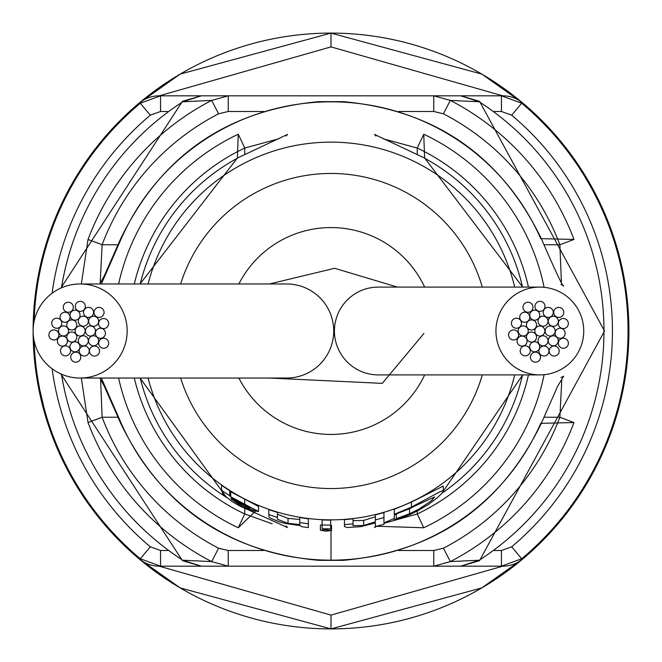<?xml version="1.0" encoding="UTF-8"?>
<svg xmlns="http://www.w3.org/2000/svg" width="662" height="662" viewBox="0 0 662 662"><rect width="100%" height="100%" fill="white"/><g stroke="black" fill="none" stroke-linecap="round" stroke-linejoin="round"><path stroke-width="0.99" d="M424.656 287.101A103.438 103.438 0 0 0 238.874 283.965A103.438 103.438 0 0 1 424.656 287.101M238.874 378.035A103.438 103.438 0 0 0 424.656 374.899A103.438 103.438 0 0 1 238.874 378.035M397.457 287.101L334.641 268.292L269.434 283.965M269.434 378.035L382.264 383.364L423.937 333.458M33.1 331A47.035 47.035 0 0 0 80.135 378.035A47.035 47.035 0 0 0 127.17 331A47.035 47.035 0 0 0 80.135 283.965A47.035 47.035 0 0 0 33.1 331M80.135 378.035L286.679 378.035A47.035 47.035 0 0 0 333.714 331A47.035 47.035 0 0 0 286.679 283.965L80.135 283.965M495.937 331A43.899 43.899 0 0 0 539.836 374.899A43.899 43.899 0 0 0 583.735 331A43.899 43.899 0 0 0 539.836 287.101A43.899 43.899 0 0 0 495.937 331M539.836 287.101L378.333 287.101A43.899 43.899 0 0 0 334.434 331A43.899 43.899 0 0 0 378.333 374.899L539.836 374.899M85.158 331A5.015 5.015 0 0 0 80.135 325.985A5.015 5.015 0 0 0 75.12 331A5.015 5.015 0 0 0 80.135 336.015A5.015 5.015 0 0 0 85.158 331M95.469 331A5.015 5.015 0 0 0 90.454 325.985A5.015 5.015 0 0 0 85.439 331A5.015 5.015 0 0 0 90.454 336.015A5.015 5.015 0 0 0 95.469 331M88.344 340.814A5.015 5.015 0 0 0 83.321 335.791A5.015 5.015 0 0 0 78.306 340.814A5.015 5.015 0 0 0 83.321 345.829A5.015 5.015 0 0 0 88.344 340.814M76.809 337.066A5.015 5.015 0 0 0 71.794 332.043A5.015 5.015 0 0 0 66.771 337.066A5.015 5.015 0 0 0 71.794 342.08A5.015 5.015 0 0 0 76.809 337.066M76.809 324.934A5.015 5.015 0 0 0 71.794 319.92A5.015 5.015 0 0 0 66.771 324.934A5.015 5.015 0 0 0 71.794 329.957A5.015 5.015 0 0 0 76.809 324.934M88.344 321.186A5.015 5.015 0 0 0 83.321 316.171A5.015 5.015 0 0 0 78.306 321.186A5.015 5.015 0 0 0 83.321 326.209A5.015 5.015 0 0 0 88.344 321.186M98.572 340.814A5.015 5.015 0 0 0 93.557 335.791A5.015 5.015 0 0 0 88.543 340.814A5.015 5.015 0 0 0 93.557 345.829A5.015 5.015 0 0 0 98.572 340.814M79.97 346.797A5.015 5.015 0 0 0 74.955 341.774A5.015 5.015 0 0 0 69.932 346.797A5.015 5.015 0 0 0 74.955 351.812A5.015 5.015 0 0 0 79.97 346.797M68.534 330.95A5.015 5.015 0 0 0 63.511 325.936A5.015 5.015 0 0 0 58.496 330.95A5.015 5.015 0 0 0 63.511 335.965A5.015 5.015 0 0 0 68.534 330.95M80.061 315.178A5.015 5.015 0 0 0 75.046 310.155A5.015 5.015 0 0 0 70.031 315.178A5.015 5.015 0 0 0 75.046 320.193A5.015 5.015 0 0 0 80.061 315.178M98.63 321.269A5.015 5.015 0 0 0 93.615 316.254A5.015 5.015 0 0 0 88.6 321.269A5.015 5.015 0 0 0 93.615 326.283A5.015 5.015 0 0 0 98.63 321.269M105.448 333.259A5.015 5.015 0 0 0 100.434 328.244A5.015 5.015 0 0 0 95.411 333.259A5.015 5.015 0 0 0 100.434 338.282A5.015 5.015 0 0 0 105.448 333.259M89.271 351.001A5.015 5.015 0 0 0 84.256 345.986A5.015 5.015 0 0 0 79.241 351.001A5.015 5.015 0 0 0 84.256 356.015A5.015 5.015 0 0 0 89.271 351.001M67.408 341.096A5.015 5.015 0 0 0 62.385 336.081A5.015 5.015 0 0 0 57.371 341.096A5.015 5.015 0 0 0 62.385 346.118A5.015 5.015 0 0 0 67.408 341.096M70.064 317.239A5.015 5.015 0 0 0 65.05 312.224A5.015 5.015 0 0 0 60.027 317.239A5.015 5.015 0 0 0 65.05 322.262A5.015 5.015 0 0 0 70.064 317.239M93.574 312.398A5.015 5.015 0 0 0 88.559 307.383A5.015 5.015 0 0 0 83.544 312.398A5.015 5.015 0 0 0 88.559 317.412A5.015 5.015 0 0 0 93.574 312.398M108.651 323.536A5.015 5.015 0 0 0 103.628 318.521A5.015 5.015 0 0 0 98.613 323.536A5.015 5.015 0 0 0 103.628 328.559A5.015 5.015 0 0 0 108.651 323.536M104.075 312.398A5.015 5.015 0 0 0 99.06 307.383A5.015 5.015 0 0 0 94.045 312.398A5.015 5.015 0 0 0 99.06 317.412A5.015 5.015 0 0 0 104.075 312.398M99.507 351.034A5.015 5.015 0 0 0 94.492 346.019A5.015 5.015 0 0 0 89.478 351.034A5.015 5.015 0 0 0 94.492 356.057A5.015 5.015 0 0 0 99.507 351.034M70.536 350.843A5.015 5.015 0 0 0 65.513 345.829A5.015 5.015 0 0 0 60.499 350.843A5.015 5.015 0 0 0 65.513 355.866A5.015 5.015 0 0 0 70.536 350.843M61.765 323.23A5.015 5.015 0 0 0 56.742 318.207A5.015 5.015 0 0 0 51.727 323.23A5.015 5.015 0 0 0 56.742 328.244A5.015 5.015 0 0 0 61.765 323.23M85.315 306.349A5.015 5.015 0 0 0 80.301 301.334A5.015 5.015 0 0 0 75.286 306.349A5.015 5.015 0 0 0 80.301 311.372A5.015 5.015 0 0 0 85.315 306.349M108.692 343.247A5.015 5.015 0 0 0 103.677 338.232A5.015 5.015 0 0 0 98.663 343.247A5.015 5.015 0 0 0 103.677 348.262A5.015 5.015 0 0 0 108.692 343.247M80.781 357.174A5.015 5.015 0 0 0 75.766 352.151A5.015 5.015 0 0 0 70.743 357.174A5.015 5.015 0 0 0 75.766 362.188A5.015 5.015 0 0 0 80.781 357.174M58.91 334.931A5.015 5.015 0 0 0 53.895 329.908A5.015 5.015 0 0 0 48.88 334.931A5.015 5.015 0 0 0 53.895 339.945A5.015 5.015 0 0 0 58.91 334.931M73.308 307.259A5.015 5.015 0 0 0 68.294 302.236A5.015 5.015 0 0 0 63.271 307.259A5.015 5.015 0 0 0 68.294 312.274A5.015 5.015 0 0 0 73.308 307.259M544.859 331A5.015 5.015 0 0 0 539.836 325.985A5.015 5.015 0 0 0 534.822 331A5.015 5.015 0 0 0 539.836 336.015A5.015 5.015 0 0 0 544.859 331M555.17 331A5.015 5.015 0 0 0 550.155 325.985A5.015 5.015 0 0 0 545.14 331A5.015 5.015 0 0 0 550.155 336.015A5.015 5.015 0 0 0 555.17 331M548.045 340.814A5.015 5.015 0 0 0 543.022 335.791A5.015 5.015 0 0 0 538.007 340.814A5.015 5.015 0 0 0 543.022 345.829A5.015 5.015 0 0 0 548.045 340.814M536.51 337.066A5.015 5.015 0 0 0 531.495 332.043A5.015 5.015 0 0 0 526.472 337.066A5.015 5.015 0 0 0 531.495 342.08A5.015 5.015 0 0 0 536.51 337.066M536.51 324.934A5.015 5.015 0 0 0 531.495 319.92A5.015 5.015 0 0 0 526.472 324.934A5.015 5.015 0 0 0 531.495 329.957A5.015 5.015 0 0 0 536.51 324.934M548.045 321.186A5.015 5.015 0 0 0 543.022 316.171A5.015 5.015 0 0 0 538.007 321.186A5.015 5.015 0 0 0 543.022 326.209A5.015 5.015 0 0 0 548.045 321.186M558.273 340.814A5.015 5.015 0 0 0 553.258 335.791A5.015 5.015 0 0 0 548.244 340.814A5.015 5.015 0 0 0 553.258 345.829A5.015 5.015 0 0 0 558.273 340.814M539.671 346.797A5.015 5.015 0 0 0 534.656 341.774A5.015 5.015 0 0 0 529.633 346.797A5.015 5.015 0 0 0 534.656 351.812A5.015 5.015 0 0 0 539.671 346.797M528.235 330.95A5.015 5.015 0 0 0 523.212 325.936A5.015 5.015 0 0 0 518.197 330.95A5.015 5.015 0 0 0 523.212 335.965A5.015 5.015 0 0 0 528.235 330.95M539.762 315.178A5.015 5.015 0 0 0 534.747 310.155A5.015 5.015 0 0 0 529.732 315.178A5.015 5.015 0 0 0 534.747 320.193A5.015 5.015 0 0 0 539.762 315.178M558.331 321.269A5.015 5.015 0 0 0 553.316 316.254A5.015 5.015 0 0 0 548.302 321.269A5.015 5.015 0 0 0 553.316 326.283A5.015 5.015 0 0 0 558.331 321.269M565.149 333.259A5.015 5.015 0 0 0 560.135 328.244A5.015 5.015 0 0 0 555.112 333.259A5.015 5.015 0 0 0 560.135 338.282A5.015 5.015 0 0 0 565.149 333.259M548.972 351.001A5.015 5.015 0 0 0 543.957 345.986A5.015 5.015 0 0 0 538.942 351.001A5.015 5.015 0 0 0 543.957 356.015A5.015 5.015 0 0 0 548.972 351.001M527.109 341.096A5.015 5.015 0 0 0 522.086 336.081A5.015 5.015 0 0 0 517.072 341.096A5.015 5.015 0 0 0 522.086 346.118A5.015 5.015 0 0 0 527.109 341.096M529.766 317.239A5.015 5.015 0 0 0 524.751 312.224A5.015 5.015 0 0 0 519.728 317.239A5.015 5.015 0 0 0 524.751 322.262A5.015 5.015 0 0 0 529.766 317.239M553.275 312.398A5.015 5.015 0 0 0 548.26 307.383A5.015 5.015 0 0 0 543.245 312.398A5.015 5.015 0 0 0 548.26 317.412A5.015 5.015 0 0 0 553.275 312.398M568.352 323.536A5.015 5.015 0 0 0 563.329 318.521A5.015 5.015 0 0 0 558.314 323.536A5.015 5.015 0 0 0 563.329 328.559A5.015 5.015 0 0 0 568.352 323.536M563.776 312.398A5.015 5.015 0 0 0 558.761 307.383A5.015 5.015 0 0 0 553.746 312.398A5.015 5.015 0 0 0 558.761 317.412A5.015 5.015 0 0 0 563.776 312.398M559.208 351.034A5.015 5.015 0 0 0 554.193 346.019A5.015 5.015 0 0 0 549.179 351.034A5.015 5.015 0 0 0 554.193 356.057A5.015 5.015 0 0 0 559.208 351.034M530.237 350.843A5.015 5.015 0 0 0 525.214 345.829A5.015 5.015 0 0 0 520.2 350.843A5.015 5.015 0 0 0 525.214 355.866A5.015 5.015 0 0 0 530.237 350.843M521.466 323.23A5.015 5.015 0 0 0 516.443 318.207A5.015 5.015 0 0 0 511.428 323.23A5.015 5.015 0 0 0 516.443 328.244A5.015 5.015 0 0 0 521.466 323.23M545.016 306.349A5.015 5.015 0 0 0 540.002 301.334A5.015 5.015 0 0 0 534.987 306.349A5.015 5.015 0 0 0 540.002 311.372A5.015 5.015 0 0 0 545.016 306.349M568.393 343.247A5.015 5.015 0 0 0 563.379 338.232A5.015 5.015 0 0 0 558.364 343.247A5.015 5.015 0 0 0 563.379 348.262A5.015 5.015 0 0 0 568.393 343.247M540.482 357.174A5.015 5.015 0 0 0 535.467 352.151A5.015 5.015 0 0 0 530.444 357.174A5.015 5.015 0 0 0 535.467 362.188A5.015 5.015 0 0 0 540.482 357.174M518.611 334.931A5.015 5.015 0 0 0 513.596 329.908A5.015 5.015 0 0 0 508.582 334.931A5.015 5.015 0 0 0 513.596 339.945A5.015 5.015 0 0 0 518.611 334.931M533.009 307.259A5.015 5.015 0 0 0 527.995 302.236A5.015 5.015 0 0 0 522.98 307.259A5.015 5.015 0 0 0 527.995 312.274A5.015 5.015 0 0 0 533.009 307.259M521.052 101.584L515.342 96.991A297.9 297.9 0 0 0 331 33.1L481.853 74.119L522.963 103.198L521.697 103.231A297.064 297.064 0 0 1 521.697 558.769L522.963 558.802L481.828 587.897L331 628.9A297.9 297.9 0 0 0 520.895 101.468M375.362 519.852L375.362 514.829A189.109 189.109 0 0 0 383.952 512.545L383.952 524.279A195.563 195.563 0 0 1 375.362 526.48L375.362 522.939A192.112 192.112 0 0 1 375.172 522.98L360.591 526.704L347.078 527.49L344.43 526.555L344.43 519.629A189.109 189.109 0 0 0 353.02 518.818L353.02 525.678L363.645 525.446L375.362 521.846L375.362 519.852A189.109 189.109 0 0 0 383.952 517.56L383.952 519.256M353.02 520.655L363.645 520.423L375.362 516.832M522.533 287.101A196.498 196.498 0 0 0 424.632 158.243L423.738 134.229A217.525 217.525 0 0 1 544.098 287.308M544.098 374.692A217.525 217.525 0 0 1 423.738 527.771L375.362 526.207M394.262 514.333L394.262 509.318L411.441 502.094L443.234 486.073L443.234 491.096L441.703 493.546L437.011 498.006L428.306 504.527L417.449 510.94L409.728 514.655L394.262 520.34L396.298 518.685L409.513 513.762L419.129 508.995L431.698 500.497L434.636 496.98L409.861 508.284L395.942 514.175L394.262 514.333L411.441 507.109L438.774 492.412L442.266 490.79L443.234 491.096M394.262 520.34L394.262 515.326L395.644 514.2M400.982 512.14L409.513 508.747L421.346 502.698M330.686 525.09L331.546 525.487L331.546 530.502L325.919 531.164L320.375 530.212L326.002 529.732L331.546 530.502M331 530.825L331 560.168A229.168 229.168 0 0 0 540.738 423.349L573.971 422.546A259.645 259.645 0 0 1 450.334 561.599L479.23 560.217L479.536 560.689L479.23 560.217A272.967 272.967 0 0 0 479.23 101.782L450.334 100.401L443.408 113.79L433.759 111.497L398.598 111.497M34.093 321.384A297.064 297.064 0 0 1 140.303 103.231L160.552 95.816L433.759 95.816L450.334 100.401A259.645 259.645 0 0 1 573.971 239.454L540.738 238.651A229.168 229.168 0 0 0 121.262 238.651L101.36 283.965M479.23 101.782L479.536 101.311L479.23 101.782L460.686 95.816L502.756 95.816L331 46.894L331 33.1A297.9 297.9 0 0 0 139.037 103.198L180.172 74.103L331 33.1A297.9 297.9 0 0 0 139.037 103.198A31.354 31.354 0 0 1 159.244 95.816L160.552 95.816L160.552 111.497L150.324 115.205L140.303 103.231L139.037 103.198A297.9 297.9 0 0 0 331 628.9L180.147 587.881L139.037 558.802L140.303 558.769L150.324 546.795L160.552 550.503L167.792 550.503M36.393 375.172L47.35 422.025M81.343 283.965L88.029 239.454A259.645 259.645 0 0 1 211.666 100.401L182.77 101.782L182.464 101.311L182.77 101.782A272.967 272.967 0 0 0 61.467 287.829M61.467 374.171A272.967 272.967 0 0 0 182.77 560.217L182.464 560.689L182.77 560.217L211.666 561.599L218.592 548.21L228.241 550.503L263.402 550.503M182.77 560.217L201.314 566.184L159.244 566.184L331 615.106L502.756 566.184L501.448 566.184L501.448 550.503L511.676 546.795L521.697 558.769L501.448 566.184L228.241 566.184L211.666 561.599A259.645 259.645 0 0 1 88.029 422.546L81.343 378.035M101.352 378.035L121.262 423.349L120.798 423.556L121.262 423.349A229.168 229.168 0 0 0 331 560.168M320.375 530.212L320.375 525.198L322.096 524.751M268.83 514.614L268.83 509.599A189.109 189.109 0 0 0 277.419 512.363L277.419 519.273L288.036 523.369L299.762 524.494L299.762 522.525A189.109 189.109 0 0 0 308.351 523.766L308.351 527.556A192.874 192.874 0 0 1 301.475 526.621L300.614 525.661L285.289 523.493L278.454 521.532L270.493 518.156L268.929 516.914L268.83 514.614A189.109 189.109 0 0 0 277.419 517.378M277.419 514.25L288.036 518.354L299.762 519.471M299.762 524.494L299.762 517.51A189.109 189.109 0 0 0 308.351 518.743L308.351 523.766M308.351 521.234L308.351 522.541M330.686 520.109L330.686 528.888A192.874 192.874 0 0 1 322.096 528.681L322.096 519.902A189.109 189.109 0 0 0 330.686 520.109L330.686 523.874M118.614 283.965A217.525 217.525 0 0 1 238.262 134.229L237.368 158.243A196.498 196.498 0 0 0 140.212 283.965M254.291 512.256L238.262 527.771L244.766 513.969L272.165 523.808M221.58 490.252L221.58 485.238A189.109 189.109 0 0 0 229.722 490.707L230.748 491.792L258.519 506.463L258.519 511.486L255.913 511.081L247.447 507.754L231.22 499.107L241.282 506.016L253.141 511.37L255.085 512.868L239.859 506.107L231.973 501.465L222.862 494.125L221.58 490.252A189.109 189.109 0 0 0 229.722 495.722L230.748 496.806L258.519 511.486M139.037 103.198A297.9 297.9 0 0 0 139.037 558.802A31.354 31.354 0 0 0 159.244 566.184L160.552 566.184L140.303 558.769A297.064 297.064 0 0 1 34.093 340.616M433.759 111.497L433.759 95.816L460.686 95.816L479.536 101.311L604.53 330.992L479.536 560.689L460.686 566.184L433.759 566.184L433.759 550.503L443.408 548.21L450.334 561.599L433.759 566.184L460.686 566.184L479.23 560.217M502.756 566.184A31.354 31.354 0 0 0 522.963 558.802M228.241 550.503L228.241 566.184L201.314 566.184L182.464 560.689L60.854 373.906M511.676 546.795A281.449 281.449 0 0 0 511.676 115.205L521.697 103.231L501.448 95.816L502.69 95.816M60.854 288.094L182.464 101.311L201.314 95.816L228.241 95.816L228.241 111.497L218.592 113.79A244.576 244.576 0 0 0 102.13 244.766L100.21 282.451M218.592 113.79L211.666 100.401L228.241 95.816L201.314 95.816L182.77 101.782M625.607 286.828L624.506 280.026M625.607 375.172L624.506 381.974M331 46.894L159.244 95.816M502.756 95.816A31.354 31.354 0 0 1 522.963 103.198A31.354 31.354 0 0 0 502.756 95.816M561.426 282.732L559.87 244.766L543.965 244.766M443.408 548.21A244.576 244.576 0 0 0 559.87 417.234L561.79 379.549M100.574 379.268L102.13 417.234A244.576 244.576 0 0 0 218.592 548.21M417.234 154.188L417.234 148.031L383.29 138.813M383.952 523.336L417.234 513.969L417.234 511.056M278.71 138.813L244.766 148.031A202.266 202.266 0 0 0 134.278 283.965M511.676 115.205L501.448 111.497L494.208 111.497M160.552 566.184L160.552 550.503M501.448 95.816L501.448 111.497M543.957 417.234L559.87 417.234L573.971 422.546M88.029 422.546L102.13 417.234L118.035 417.234M118.043 244.766L102.13 244.766L88.029 239.454M121.262 238.651L120.798 238.444L121.262 238.651M573.971 239.454L559.87 244.766A244.576 244.576 0 0 0 443.408 113.79M238.262 134.229L244.766 148.031L244.766 154.188M423.738 527.771L417.234 513.969A202.266 202.266 0 0 0 528.45 374.899M528.45 287.101A202.266 202.266 0 0 0 417.234 148.031L423.738 134.229M411.441 502.094L411.441 507.109M396.298 514.035L396.298 518.685M409.513 508.747L409.513 513.762M363.645 520.423L363.645 525.446M344.43 524.652A189.109 189.109 0 0 0 353.02 523.841L353.02 525.678M322.096 524.916A189.109 189.109 0 0 0 330.686 525.123M326.002 528.822L326.002 529.732M288.036 518.354L288.036 523.369M241.282 504.775L241.282 506.016M253.141 510.121L253.141 511.37M255.085 510.816L255.085 512.868M229.722 490.707L229.722 495.722M230.748 491.792L230.748 496.806M244.683 499.206L244.683 504.221M231.03 497.758L231.03 498.287L249.93 507.762L231.03 497.758L231.03 498.287M442.1 493.074A196.498 196.498 0 0 0 522.533 374.899M148.089 283.965A188.86 188.86 0 0 1 514.688 287.101M514.688 374.899A188.86 188.86 0 0 1 148.089 378.035M482.3 287.101A157.539 157.539 0 0 0 180.643 283.965M180.643 378.035A157.539 157.539 0 0 0 482.3 374.899M139.037 558.802A297.9 297.9 0 0 0 331 628.9L331 615.106M238.262 527.771A217.525 217.525 0 0 1 118.614 378.035M140.212 378.035A196.498 196.498 0 0 0 225.668 496.881M263.402 111.497L228.241 111.497M398.598 550.503L433.759 550.503M134.278 378.035A202.266 202.266 0 0 0 244.766 513.969L244.766 508.598M494.208 550.503L501.448 550.503M167.792 111.497L160.552 111.497M150.324 115.205A281.449 281.449 0 0 0 52.099 293.233M52.099 368.767A281.449 281.449 0 0 0 150.324 546.795M99.78 283.965L104.397 275.624L120.798 238.444C161.073 155.653 227.066 110.049 318.761 101.65L343.239 101.65C434.926 110.049 500.911 155.644 541.202 238.444C556.039 272.529 563.519 288.309 563.627 285.794L560.871 284.403M146.765 96.9L140.981 101.559M515.235 565.1L521.019 560.441M140.948 560.416L146.658 565.009M99.78 378.035L104.124 385.838L120.798 423.556C161.089 506.356 227.074 551.951 318.761 560.35L343.239 560.35C434.934 551.951 500.919 506.347 541.202 423.556L557.603 386.376L563.635 376.198L560.871 377.597M255.085 512.827L287.523 527.581L286.116 525.967M226.71 497.725L140.046 378.035M140.046 283.965L237.294 158.102L287.523 134.419L286.116 136.024M522.699 287.101L424.706 158.102L374.477 134.419L375.884 136.033M375.544 526.439L374.477 527.581L377.1 526.067M383.952 522.897L394.262 518.462M522.699 374.899L441.711 493.529"/></g></svg>
